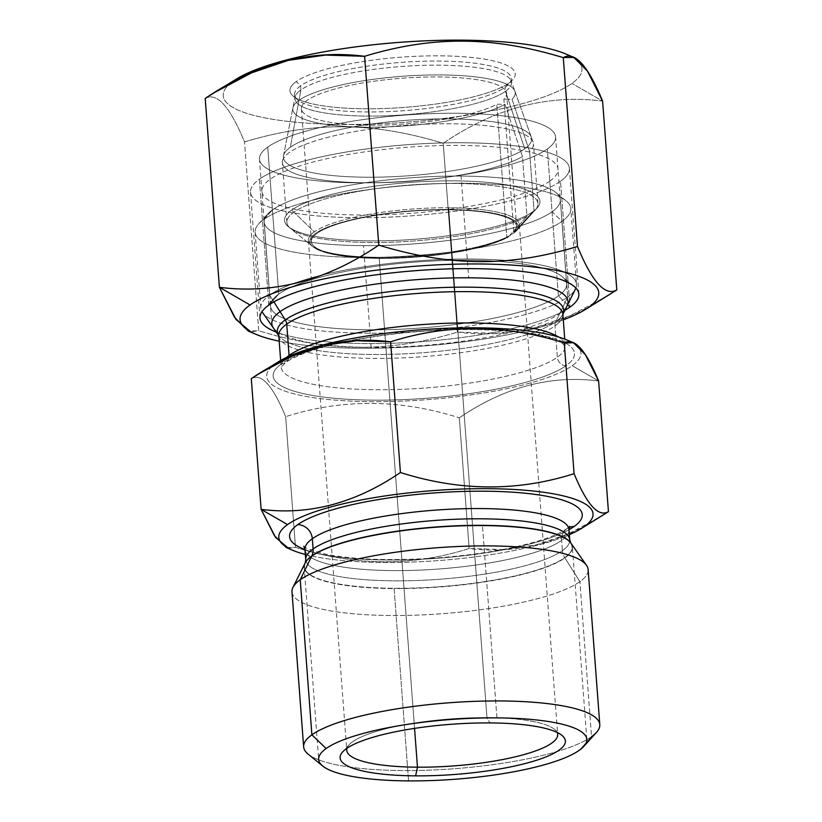 <?xml version="1.0" encoding="UTF-8"?>
<svg xmlns="http://www.w3.org/2000/svg" width="822" height="822" viewBox="0 0 822 822"><rect width="100%" height="100%" fill="white"/><g stroke="black" fill="none" stroke-linecap="round" stroke-linejoin="round"><path stroke-width="0.62" stroke-dasharray="4.11 3.08" d="M308.127 754.123A148.494 33.075 175.7 0 0 445.175 769.351A148.494 33.075 175.7 0 0 591.542 736.687L579.356 750.239L591.542 736.687A148.494 33.075 175.7 0 0 596.443 732.453M303.647 746.89A148.494 33.075 175.7 0 0 428.2 770.173A148.494 33.075 175.7 0 0 591.542 736.687L579.89 581.637L591.542 736.687M291.985 591.83A148.494 33.075 175.7 0 0 416.548 615.123A148.494 33.075 175.7 0 0 579.89 581.637A148.494 33.075 -4.3 0 0 588.131 569.564M588.141 569.625A148.494 33.075 -4.3 0 1 579.89 581.637L564.735 557.655L579.89 581.637A148.494 33.075 175.7 0 1 416.682 615.113A148.494 33.075 175.7 0 1 291.995 591.891M570.725 542.89A134.305 29.911 -4.3 0 1 564.735 557.655A134.305 29.911 175.7 0 1 408.298 588.182A134.305 29.911 175.7 0 1 305.219 562.854M305.188 562.906A134.305 29.911 175.7 0 0 408.4 588.182A134.305 29.911 175.7 0 0 564.735 557.655A14.385 13.162 54.5 0 1 562.392 550.648A14.385 13.162 54.5 0 0 564.735 557.655A134.305 29.911 -4.3 0 0 570.756 542.941M305.733 559.741A132.373 29.479 175.7 0 0 416.775 580.507A132.373 29.479 175.7 0 0 562.392 550.648A132.373 29.479 -4.3 0 0 569.738 539.89A132.373 29.479 -4.3 0 1 562.392 550.648L561.621 540.414L562.392 550.648A132.373 29.479 175.7 0 1 416.775 580.507A132.373 29.479 175.7 0 1 305.733 559.741L305.733 559.679M568.968 529.656A132.373 29.479 -4.3 0 1 561.621 540.414A132.373 29.479 175.7 0 1 416.004 570.263A132.373 29.479 175.7 0 1 304.962 549.497M304.972 549.558A132.373 29.479 175.7 0 0 416.138 570.263A132.373 29.479 175.7 0 0 561.621 540.414A14.385 13.162 54.5 0 1 566.81 528.782A14.385 13.162 54.5 0 0 561.621 540.414A132.373 29.479 -4.3 0 0 568.978 529.717A146.768 32.685 175.7 0 1 438.373 558.189A146.768 32.685 175.7 0 1 304.972 549.589A146.768 32.685 175.7 0 0 438.373 558.189A146.768 32.685 175.7 0 0 568.978 529.738M303.852 546.322C302.188 546.938 308.959 549.435 324.156 553.822C353.285 559.823 391.95 561.107 440.16 557.686C477.849 554.614 509.907 549.24 536.355 541.575C546.496 538.554 554.542 535.523 560.491 532.502L566.81 528.782A14.385 13.162 54.5 0 1 569.153 527.488A14.385 13.162 54.5 0 0 566.81 528.782L569.605 526.337M305.342 554.49A157.557 35.089 175.7 0 0 569.348 534.639A157.557 35.089 175.7 0 1 305.342 554.49M286.303 547.575L295.478 547.36C354.765 566.173 412.654 566.553 469.146 548.521L503.331 549.589L535.872 544.965L567.899 534.064L600.173 516.925M288.399 548.243L295.478 547.36C354.765 566.173 412.654 566.553 469.146 548.521L459.313 417.812C504.369 387.1 550.802 374.822 598.622 380.976L572.184 365.728L598.622 380.976C550.802 374.822 504.369 387.1 459.313 417.812C400.057 398.999 342.168 398.619 285.655 416.651C342.168 398.619 400.057 398.999 459.313 417.812L469.146 548.521C516.966 554.665 563.409 542.376 608.444 511.674M295.478 547.36L285.655 416.651C272.822 385.559 261.365 372.89 251.296 378.654C261.365 372.89 272.822 385.559 285.655 416.651L295.478 547.36M278.494 361.731A157.557 35.089 175.7 0 0 275.462 363.735L251.296 378.654L275.462 363.735A157.557 35.089 175.7 0 0 372.058 401.65A157.557 35.089 175.7 0 0 572.184 365.728A157.557 35.089 175.7 0 0 567.067 340.031M278.422 361.783A157.557 35.089 175.7 0 0 275.462 363.735A157.557 35.089 175.7 0 0 372.058 401.65A157.557 35.089 175.7 0 0 572.184 365.728A157.557 35.089 175.7 0 0 571.341 342.075M280.651 360.457L281.145 367.023A142.442 31.729 -4.3 0 0 400.633 389.361A142.442 31.729 -4.3 0 0 557.326 357.231L554.973 325.913L557.326 357.231A8.631 7.901 -125.5 0 0 566.091 365.687A151.084 33.651 175.7 0 0 473.462 329.324A151.084 33.651 175.7 0 0 281.556 363.776A151.084 33.651 -4.3 0 0 374.185 400.139A151.084 33.651 -4.3 0 0 566.091 365.687A151.084 33.651 -4.3 0 1 374.185 400.139A151.084 33.651 -4.3 0 1 281.556 363.776A8.631 7.901 54.5 0 0 285.943 362.42A8.631 7.901 54.5 0 0 289.077 356.255A8.631 7.901 54.5 0 1 285.943 362.42C289.806 359.615 295.663 356.686 303.524 353.604C316.48 348.62 332.992 344.171 353.09 340.267C392.186 332.941 432.608 329.375 474.345 329.581C516.658 330.403 545.243 334.533 560.101 341.973L565.238 345.661A142.442 31.729 175.7 0 0 558.518 336.989A142.442 31.729 175.7 0 1 565.238 345.661A142.442 31.729 175.7 0 1 557.326 357.231A142.442 31.729 -4.3 0 1 400.633 389.361A142.442 31.729 -4.3 0 1 281.145 367.023A142.442 31.729 -4.3 0 1 286.498 357.436A142.442 31.729 -4.3 0 0 281.145 367.023L285.943 362.42A8.631 7.901 54.5 0 1 281.556 363.776A151.084 33.651 175.7 0 1 473.462 329.324A151.084 33.651 175.7 0 1 566.091 365.687A8.631 7.901 -125.5 0 1 557.326 357.231A142.442 31.729 175.7 0 0 565.238 345.661L564.745 339.096M278.792 335.695A142.442 31.729 -4.3 0 0 398.28 358.043A142.442 31.729 -4.3 0 0 554.973 325.913A142.442 31.729 175.7 0 0 562.885 314.333M278.792 335.756A142.442 31.729 -4.3 0 0 398.413 358.032A142.442 31.729 -4.3 0 0 554.973 325.913A8.631 7.901 -125.5 0 1 555.744 321.721A143.603 31.986 -4.3 0 1 407.178 353.707A143.603 31.986 -4.3 0 1 278.884 335.705A143.603 31.986 -4.3 0 1 278.761 335.52A143.603 31.986 -4.3 0 0 278.884 335.705L278.74 335.458M562.885 314.394A142.442 31.729 175.7 0 1 554.973 325.913A8.631 7.901 -125.5 0 1 555.744 321.721A143.603 31.986 175.7 0 0 562.782 314.353A143.603 31.986 175.7 0 0 562.885 314.148L562.782 314.353A143.603 31.986 175.7 0 0 562.885 314.148M562.895 314.096L562.782 314.353A143.603 31.986 175.7 0 1 555.744 321.721L567.704 297.112A158.276 35.254 175.7 0 0 575.462 288.995A158.276 35.254 175.7 0 0 453.97 259.146A158.276 35.254 175.7 0 0 269.626 295.119L263.924 219.382A158.276 35.254 -4.3 0 1 419.939 184.57A158.276 35.254 -4.3 0 1 566.019 200.794A158.276 35.254 -4.3 0 1 562.012 221.375A158.276 35.254 -4.3 0 1 387.902 257.07A158.276 35.254 -4.3 0 1 255.139 232.246A158.276 35.254 -4.3 0 1 263.924 219.382A158.276 35.254 -4.3 0 1 438.034 183.686A158.276 35.254 -4.3 0 1 570.797 208.511A158.276 35.254 -4.3 0 1 562.012 221.375A158.276 35.254 -4.3 0 1 370.147 257.461A158.276 35.254 -4.3 0 1 258.714 223.903A158.276 35.254 -4.3 0 1 263.924 219.382L272.421 209.929A148.494 33.075 -4.3 0 1 461.039 176.072A148.494 33.075 -4.3 0 1 552.076 211.799A148.494 33.075 -4.3 0 1 372.078 245.655A148.494 33.075 -4.3 0 1 267.53 214.172A148.494 33.075 -4.3 0 1 272.421 209.929A148.494 33.075 -4.3 0 1 418.799 177.275A148.494 33.075 -4.3 0 1 555.836 192.492A148.494 33.075 -4.3 0 1 552.076 211.799L562.012 221.375L567.704 297.112A158.276 35.254 -4.3 0 1 403.951 332.365A158.276 35.254 -4.3 0 1 262.557 312.514A158.276 35.254 -4.3 0 1 269.626 295.119L263.924 219.382L272.421 209.929A148.494 33.075 175.7 0 0 264.181 222.002A148.494 33.075 175.7 0 0 363.468 245.665A148.494 33.075 175.7 0 0 552.076 211.799A148.494 33.075 -4.3 0 1 363.468 245.665A148.494 33.075 -4.3 0 1 272.421 209.929A148.494 33.075 175.7 0 1 461.039 176.072L468.684 277.795L461.039 176.072A148.494 33.075 175.7 0 1 560.327 199.736L567.971 301.458M273.901 301.89L269.626 295.119L273.901 301.89M255.139 232.246L260.831 307.983A158.276 35.254 -4.3 0 0 393.594 332.807A158.276 35.254 -4.3 0 0 567.704 297.112L555.744 321.721A143.603 31.986 -4.3 0 1 407.167 353.707A143.603 31.986 -4.3 0 1 278.884 335.705L278.761 335.52M260.831 307.983A158.276 35.254 -4.3 0 1 269.626 295.119A158.276 35.254 175.7 0 1 443.726 259.433A158.276 35.254 175.7 0 1 576.489 284.248L570.797 208.511M347.007 748.246A105.761 23.55 -4.3 0 1 349.145 744.753A105.761 23.55 -4.3 0 1 486.963 717.616L489.85 722.918L486.963 717.616L448.627 207.771A105.761 23.55 175.7 0 0 314.302 231.886L291.666 210.062A128.057 28.523 175.7 0 0 288.419 226.718A128.057 28.523 175.7 0 0 406.613 239.839A128.057 28.523 175.7 0 0 532.841 211.675A128.057 28.523 175.7 0 0 537.064 208.017A128.057 28.523 175.7 0 0 446.901 180.871A128.057 28.523 175.7 0 0 291.666 210.062A128.057 28.523 175.7 0 0 370.177 240.877A128.057 28.523 175.7 0 0 532.841 211.675A128.057 28.523 175.7 0 0 454.319 180.861A128.057 28.523 175.7 0 0 291.666 210.062L314.302 231.886A105.761 23.55 175.7 0 0 311.62 245.634A105.761 23.55 175.7 0 0 379.137 257.327A105.761 23.55 175.7 0 0 513.473 233.212A105.761 23.55 175.7 0 0 516.956 230.191A105.761 23.55 175.7 0 0 448.627 207.771A105.761 23.55 175.7 0 0 314.302 231.886A105.761 23.55 175.7 0 0 308.425 240.476A105.761 23.55 175.7 0 0 379.137 257.327L414.555 728.384L379.137 257.327A105.761 23.55 175.7 0 0 513.473 233.212A105.761 23.55 175.7 0 0 519.34 224.622A105.761 23.55 175.7 0 0 448.627 207.771L486.963 717.616A105.761 23.55 -4.3 0 1 557.676 734.467L519.34 224.622M560.327 199.736A148.494 33.075 175.7 0 1 552.076 211.799L562.012 221.375L567.704 297.112A158.276 35.254 175.7 0 0 576.489 284.248M532.841 211.675L513.473 233.212L532.841 211.675M308.425 240.476L346.761 750.332A105.761 23.55 -4.3 0 1 486.963 717.616A105.761 23.55 -4.3 0 1 554.48 729.309A105.761 23.55 -4.3 0 1 557.121 732.443M586.826 739.307L572.369 547A134.459 29.952 -4.3 0 1 564.899 557.922A134.459 29.952 -4.3 0 1 394.108 588.583L408.565 780.9L394.108 588.583A134.459 29.952 -4.3 0 1 304.202 567.159L318.659 759.477M496.92 717.883L482.463 525.566L496.92 717.883M273.49 328.04A148.494 33.075 175.7 0 0 371.112 347.387L363.468 245.665L371.112 347.387A148.494 33.075 175.7 0 0 559.731 313.531A148.494 33.075 175.7 0 0 566.985 305.959M282.48 160.978A125.9 28.04 175.7 0 1 405.821 125.304A125.9 28.04 175.7 0 1 533.098 142.134A125.9 28.04 175.7 0 1 529.584 151.525L534.074 211.223L529.584 151.525L512.055 99.236A111.515 24.835 -4.3 0 0 379.702 78.501A111.515 24.835 -4.3 0 0 317.467 122.889A111.515 24.835 -4.3 0 0 504.965 104.291L522.494 156.591L526.984 216.289L508.15 237.126L506.784 237.116A102.873 22.913 -4.3 0 1 392.392 257.954A102.873 22.913 -4.3 0 1 311.404 241.658A102.873 22.913 -4.3 0 1 412.274 211.1A102.873 22.913 -4.3 0 1 516.576 226.235A102.873 22.913 -4.3 0 1 513.873 232.061L515.24 232.071A104.322 23.232 175.7 0 0 515.661 231.629A104.322 23.232 175.7 0 0 412.243 210.781A104.322 23.232 175.7 0 0 313.11 246.857A104.322 23.232 175.7 0 0 404.013 257.851A104.322 23.232 175.7 0 0 508.15 237.126L526.984 216.289A125.9 28.04 -4.3 0 1 387.172 242.315A125.9 28.04 -4.3 0 1 286.868 222.402A125.9 28.04 -4.3 0 1 410.312 185.001A125.9 28.04 -4.3 0 1 537.958 203.527A125.9 28.04 -4.3 0 1 534.074 211.223L515.24 232.071L513.873 232.061L503.886 99.185A102.873 22.913 175.7 0 0 381.316 80.279A102.873 22.913 175.7 0 0 323.991 121.163A102.873 22.913 175.7 0 0 496.796 104.24L504.965 104.291L522.494 156.591L526.984 216.289A125.9 28.04 -4.3 0 1 401.485 241.76A125.9 28.04 -4.3 0 1 290.669 228.547A125.9 28.04 -4.3 0 1 410.301 185.001A125.9 28.04 -4.3 0 1 535.112 210.165A125.9 28.04 -4.3 0 1 534.074 211.223L515.24 232.071A104.322 23.232 175.7 0 0 391.036 212.867A104.322 23.232 175.7 0 0 332.889 254.337A104.322 23.232 175.7 0 0 508.15 237.126L506.784 237.116A102.873 22.913 -4.3 0 1 333.979 254.049A102.873 22.913 -4.3 0 1 391.303 213.165A102.873 22.913 -4.3 0 1 513.873 232.061L503.886 99.185A102.873 22.913 175.7 0 0 506.588 93.348A102.873 22.913 175.7 0 0 402.277 78.213A102.873 22.913 175.7 0 0 301.407 108.781A102.873 22.913 175.7 0 0 382.405 125.067A102.873 22.913 175.7 0 0 496.796 104.24L506.784 237.116L496.796 104.24L504.965 104.291A111.515 24.835 -4.3 0 1 377.719 127.143A111.515 24.835 -4.3 0 1 292.889 107.898A111.515 24.835 -4.3 0 1 402.133 76.302A111.515 24.835 -4.3 0 1 514.87 91.201A111.515 24.835 -4.3 0 1 512.055 99.236L503.886 99.185L512.055 99.236L529.584 151.525A125.9 28.04 175.7 0 0 533.468 143.829A125.9 28.04 175.7 0 0 405.821 125.304A125.9 28.04 175.7 0 0 282.378 162.705A125.9 28.04 175.7 0 0 382.682 182.618A125.9 28.04 175.7 0 0 522.494 156.591A125.9 28.04 175.7 0 1 378.932 182.7A125.9 28.04 175.7 0 1 282.48 160.978L292.889 107.898M571.249 56.584A179.854 40.062 -4.3 0 1 571.948 83.433A179.854 40.062 -4.3 0 1 343.493 124.451A179.854 40.062 -4.3 0 1 233.222 81.172A179.854 40.062 -4.3 0 1 236.613 78.922M293.362 96.287A112.953 25.153 175.7 0 1 296.228 81.594A112.953 25.153 175.7 0 0 365.482 108.771A112.953 25.153 175.7 0 0 508.952 83.012A112.953 25.153 175.7 0 0 439.698 55.834A112.953 25.153 175.7 0 0 296.228 81.594L300.605 85.817A108.638 24.198 175.7 0 0 297.852 99.945A108.638 24.198 175.7 0 0 398.115 111.083A108.638 24.198 175.7 0 0 505.201 87.183A108.638 24.198 175.7 0 0 511.233 78.357A108.638 24.198 175.7 0 0 420.104 61.321A108.638 24.198 175.7 0 0 300.605 85.817A108.638 24.198 175.7 0 0 294.574 94.643A108.638 24.198 175.7 0 0 385.693 111.679A108.638 24.198 175.7 0 0 505.201 87.183A108.638 24.198 175.7 0 0 508.777 84.08A108.638 24.198 175.7 0 0 432.29 61.054A108.638 24.198 175.7 0 0 300.605 85.817L300.914 89.937L290.33 147.261A124.461 27.722 -4.3 0 1 448.422 118.882A124.461 27.722 -4.3 0 1 524.734 148.833A124.461 27.722 -4.3 0 1 366.643 177.213A124.461 27.722 -4.3 0 1 290.33 147.261A124.461 27.722 -4.3 0 1 423.474 119.344A124.461 27.722 -4.3 0 1 531.279 137.038A124.461 27.722 -4.3 0 1 524.734 148.833A124.461 27.722 -4.3 0 1 384.069 177.018A124.461 27.722 -4.3 0 1 283.528 155.666A124.461 27.722 -4.3 0 1 290.33 147.261L300.914 89.937A108.638 24.198 -4.3 0 1 417.134 65.575A108.638 24.198 -4.3 0 1 511.222 81.018A108.638 24.198 -4.3 0 1 505.509 91.304A108.638 24.198 -4.3 0 1 382.733 115.912A108.638 24.198 -4.3 0 1 294.975 97.273A108.638 24.198 -4.3 0 1 300.914 89.937A108.638 24.198 -4.3 0 1 420.412 65.441A108.638 24.198 -4.3 0 1 511.541 82.477A108.638 24.198 -4.3 0 1 505.509 91.304L524.734 148.833L505.509 91.304L505.201 87.183L508.952 83.012A112.953 25.153 175.7 0 0 512.671 79.796A112.953 25.153 175.7 0 0 433.143 55.845A112.953 25.153 175.7 0 0 296.228 81.594L300.605 85.817L300.914 89.937A108.638 24.198 -4.3 0 0 294.882 98.774A108.638 24.198 -4.3 0 0 386.011 115.81A108.638 24.198 -4.3 0 0 505.509 91.304L505.201 87.183L508.952 83.012A112.953 25.153 175.7 0 1 397.612 107.857A112.953 25.153 175.7 0 1 293.362 96.287L297.852 99.945M566.111 54.108A179.854 40.062 -4.3 0 1 571.948 83.433A179.854 40.062 -4.3 0 1 343.493 124.451A179.854 40.062 -4.3 0 1 233.222 81.172L205.202 98.455C216.72 91.869 229.831 106.357 244.514 141.939L258.714 330.783L250.751 331.831M616.798 289.95C565.238 325.091 512.116 339.147 457.412 332.109L443.212 143.275C494.741 108.134 547.873 94.088 602.598 101.116L571.948 83.433L602.598 101.116C547.873 94.088 494.741 108.134 443.212 143.275C372.109 121.718 312.422 121.327 244.514 141.939C229.831 106.357 216.72 91.869 205.202 98.455L233.222 81.172A179.854 40.062 -4.3 0 1 236.685 78.881M607.324 295.971L570.386 315.586L533.745 328.05L496.519 333.342L457.412 332.109C389.484 352.73 329.797 352.33 258.714 330.783L244.514 141.939C312.422 121.327 372.109 121.718 443.212 143.275L457.412 332.109C389.484 352.73 329.797 352.33 258.714 330.783L248.213 331.03M563.296 319.82A179.854 40.062 -4.3 0 1 279.203 341.181A179.854 40.062 -4.3 0 0 563.296 319.82M564.755 310.418A159.889 35.613 -4.3 0 1 422.087 341.623A159.889 35.613 -4.3 0 1 276.356 332.098A159.889 35.613 -4.3 0 0 422.087 341.623A159.889 35.613 -4.3 0 0 564.755 310.418A159.889 35.613 -4.3 0 1 422.087 341.623A159.889 35.613 -4.3 0 1 276.356 332.098M567.57 304.787L558.385 295.941A148.474 33.065 -4.3 0 1 378.408 329.786A148.474 33.065 -4.3 0 1 273.88 298.304A148.474 33.065 -4.3 0 1 278.771 294.071A148.474 33.065 -4.3 0 1 425.128 261.406A148.474 33.065 -4.3 0 1 562.156 276.634A148.474 33.065 -4.3 0 1 558.385 295.941A148.474 33.065 -4.3 0 1 395.063 329.427A148.474 33.065 -4.3 0 1 270.52 306.133A148.474 33.065 -4.3 0 1 278.771 294.071L267.715 147.117A148.474 33.065 -4.3 0 1 431.036 113.631A148.474 33.065 -4.3 0 1 555.58 136.914A148.474 33.065 -4.3 0 1 547.339 148.977A148.474 33.065 -4.3 0 1 384.018 182.463A148.474 33.065 -4.3 0 1 259.475 159.18A148.474 33.065 -4.3 0 1 267.715 147.117A148.474 33.065 -4.3 0 1 456.313 113.251A148.474 33.065 -4.3 0 1 547.339 148.977A148.474 33.065 -4.3 0 1 358.752 182.844A148.474 33.065 -4.3 0 1 267.715 147.117L278.771 294.071A148.474 33.065 -4.3 0 1 442.092 260.584A148.474 33.065 -4.3 0 1 566.635 283.867A148.474 33.065 -4.3 0 1 558.385 295.941L547.339 148.977L558.385 295.941L567.57 304.787M268.845 305.096L278.771 294.071L268.845 305.096L259.382 179.217A159.889 35.613 -4.3 0 1 435.27 143.151A159.889 35.613 -4.3 0 1 569.389 168.233A159.889 35.613 -4.3 0 1 560.512 181.23L569.975 307.109L560.512 181.23A159.889 35.613 -4.3 0 1 384.624 217.285A159.889 35.613 -4.3 0 1 250.505 192.204A159.889 35.613 -4.3 0 1 259.382 179.217L268.845 305.096M560.512 181.23A159.889 35.613 -4.3 0 1 357.416 217.686A159.889 35.613 -4.3 0 1 259.382 179.217A159.889 35.613 -4.3 0 1 462.478 142.751A159.889 35.613 -4.3 0 1 560.512 181.23M549.754 181.159A148.474 33.065 175.7 0 0 458.727 145.422A148.474 33.065 175.7 0 0 270.14 179.288A148.474 33.065 175.7 0 0 361.166 215.015A148.474 33.065 175.7 0 0 549.754 181.159M258.714 223.903L267.53 214.172M566.019 200.794L555.836 192.492M537.064 208.017L516.956 230.191M288.419 226.718L311.62 245.634M561.971 735.413L554.48 729.309M349.145 744.753L342.661 751.904M264.181 222.002L271.825 323.724M515.661 231.629L535.112 210.165M313.11 246.857L290.669 228.547M286.868 222.402L282.378 162.705M537.958 203.527L533.468 143.829M533.098 142.134L514.87 91.201M506.588 93.348L516.576 226.235M301.407 108.781L311.404 241.658M574.033 286.323L562.156 276.634M263.574 309.668L273.88 298.304M270.53 306.133L259.475 159.18M566.635 283.867L555.58 136.914M283.528 155.666L294.975 97.273M531.279 137.038L511.222 81.018M511.233 78.357L511.541 82.477M512.671 79.796L508.777 84.08M294.574 94.643L294.882 98.774M578.852 294.122L569.389 168.233M259.968 318.093L250.505 192.204"/><path stroke-width="1.23" d="M583.795 746.397L596.443 732.453A148.494 33.075 175.7 0 0 491.895 700.961A148.494 33.075 175.7 0 0 311.887 734.817L326.128 748.544A134.459 29.952 -4.3 0 1 496.92 717.883A134.459 29.952 -4.3 0 1 586.826 739.307A134.459 29.952 -4.3 0 1 579.356 750.239A134.459 29.952 175.7 0 0 496.92 717.883A134.459 29.952 175.7 0 0 326.128 748.544A134.459 29.952 175.7 0 0 408.565 780.9A134.459 29.952 175.7 0 0 579.356 750.239A134.459 29.952 175.7 0 0 583.795 746.397A134.459 29.952 175.7 0 0 489.121 717.894A134.459 29.952 175.7 0 0 326.128 748.544L311.887 734.817A148.494 33.075 175.7 0 0 308.127 754.123L322.717 766.032A134.459 29.952 175.7 0 0 446.819 779.811A134.459 29.952 175.7 0 0 579.356 750.239A134.459 29.952 -4.3 0 1 408.565 780.9A134.459 29.952 -4.3 0 1 318.659 759.477A134.459 29.952 -4.3 0 1 326.128 748.544A134.459 29.952 175.7 0 0 322.717 766.032M557.676 734.467L557.676 734.457A105.761 23.55 -4.3 0 1 417.473 767.183L415.634 775.855A112.953 25.153 -4.3 0 1 342.661 751.904A112.953 25.153 -4.3 0 1 489.85 722.918A112.953 25.153 -4.3 0 1 559.104 750.106A112.953 25.153 -4.3 0 1 415.634 775.855A112.953 25.153 -4.3 0 1 346.381 748.678A112.953 25.153 -4.3 0 1 489.85 722.918A112.953 25.153 -4.3 0 1 561.971 735.413A112.953 25.153 -4.3 0 1 528.803 762.569A112.953 25.153 -4.3 0 1 415.634 775.855L417.473 767.183A105.761 23.55 -4.3 0 1 347.007 748.246M311.887 734.817A148.494 33.075 175.7 0 0 303.647 746.89L291.985 591.83A148.494 33.075 175.7 0 1 300.236 579.767L311.887 734.817A148.494 33.075 175.7 0 1 475.239 701.33A148.494 33.075 175.7 0 1 599.793 724.624L588.131 569.564A148.494 33.075 -4.3 0 0 463.577 546.281A148.494 33.075 -4.3 0 0 300.236 579.767L311.887 734.817M591.542 736.687A148.494 33.075 175.7 0 0 599.793 724.624M305.188 562.906A134.305 29.911 175.7 0 1 305.219 562.854L292.951 587.391A148.494 33.075 175.7 0 1 300.236 579.767L311.795 555.96A134.305 29.911 175.7 0 0 305.219 562.854A134.305 29.911 175.7 0 1 311.795 555.96A134.305 29.911 -4.3 0 1 450.744 526.059A134.305 29.911 -4.3 0 1 570.725 542.89A134.305 29.911 -4.3 0 0 450.744 526.059A134.305 29.911 -4.3 0 0 311.795 555.96A14.385 13.162 -125.5 0 0 313.09 548.983A132.373 29.479 175.7 0 0 305.733 559.741A132.373 29.479 175.7 0 1 313.09 548.983L312.319 538.739A132.373 29.479 175.7 0 0 304.962 549.507A132.373 29.479 175.7 0 1 312.319 538.739A132.373 29.479 -4.3 0 1 457.936 508.89A132.373 29.479 -4.3 0 1 568.968 529.656A132.373 29.479 -4.3 0 0 457.936 508.89A132.373 29.479 -4.3 0 0 312.319 538.739A14.385 13.162 -125.5 0 0 297.718 524.662A146.768 32.685 175.7 0 0 304.972 549.589A146.768 32.685 175.7 0 1 297.718 524.662A14.385 13.162 -125.5 0 1 312.319 538.739L313.09 548.983A14.385 13.162 -125.5 0 1 311.795 555.96L300.236 579.767A148.494 33.075 -4.3 0 1 453.867 546.692A148.494 33.075 -4.3 0 1 586.507 565.31A148.494 33.075 -4.3 0 1 588.141 569.625M292.951 587.391A148.494 33.075 175.7 0 0 291.995 591.891M569.605 526.337L568.968 529.656L569.738 539.89A132.373 29.479 -4.3 0 0 458.707 519.134A132.373 29.479 -4.3 0 0 313.09 548.983A132.373 29.479 -4.3 0 1 458.707 519.134A132.373 29.479 -4.3 0 1 569.738 539.89L570.725 542.89A134.305 29.911 -4.3 0 1 570.756 542.941M305.219 562.854L305.733 559.741L304.962 549.497A132.373 29.479 175.7 0 0 304.972 549.558M574.116 526.512A14.385 13.162 54.5 0 0 569.153 527.488A14.385 13.162 54.5 0 1 574.116 526.512A146.768 32.685 175.7 0 1 568.978 529.738A146.768 32.685 175.7 0 0 574.116 526.512A146.768 32.685 -4.3 0 0 484.137 491.196A146.768 32.685 -4.3 0 0 297.718 524.662A146.768 32.685 -4.3 0 1 484.137 491.196A146.768 32.685 -4.3 0 1 574.116 526.512M581.246 528.587A157.557 35.089 175.7 0 0 584.278 526.583L608.444 511.674L581.246 528.587A157.557 35.089 175.7 0 1 569.348 534.639A157.557 35.089 175.7 0 0 584.278 526.583A157.557 35.089 175.7 0 0 487.682 488.669A157.557 35.089 175.7 0 0 287.556 524.6A157.557 35.089 175.7 0 0 305.342 554.49A157.557 35.089 175.7 0 1 292.673 550.288L286.303 547.575L274.394 535.656L261.119 509.352L287.556 524.6A157.557 35.089 175.7 0 0 292.673 550.288M608.444 511.674C598.375 517.428 586.918 504.759 574.085 473.667L564.262 342.969L573.437 342.743L585.346 354.662L598.622 380.976L608.444 511.674L598.622 380.976C585.778 349.874 574.321 337.205 564.262 342.969C504.975 324.145 447.086 323.765 390.594 341.808L356.409 340.729L323.868 345.363L291.841 356.255L259.567 373.394L251.296 378.654L261.119 509.352L287.556 524.6A157.557 35.089 175.7 0 1 487.682 488.669A157.557 35.089 175.7 0 1 584.278 526.583L608.444 511.674C598.375 517.428 586.918 504.759 574.085 473.667L564.262 342.969C504.975 324.145 447.086 323.765 390.594 341.808C342.764 335.664 296.331 347.942 251.296 378.654L261.119 509.352L275.545 537.372L288.399 548.243M573.437 342.743L567.067 340.031A157.557 35.089 175.7 0 0 421.193 329.735A157.557 35.089 175.7 0 0 278.494 361.731L259.567 373.394M400.427 472.506C355.371 503.218 308.928 515.497 261.119 509.352C308.928 515.497 355.371 503.218 400.427 472.506L390.594 341.808L400.427 472.506C459.683 491.32 517.572 491.71 574.085 473.667C517.572 491.71 459.683 491.32 400.427 472.506M571.341 342.075A157.557 35.089 175.7 0 0 426.741 329.345A157.557 35.089 175.7 0 0 278.422 361.783M286.498 357.436A142.442 31.729 -4.3 0 1 289.056 355.443L286.703 324.125A8.631 7.901 54.5 0 0 285.296 319.912L273.901 301.89L285.296 319.912A143.603 31.986 -4.3 0 0 278.761 335.52A143.603 31.986 -4.3 0 1 285.296 319.912A8.631 7.901 54.5 0 1 286.703 324.125A142.442 31.729 175.7 0 1 443.397 291.995A142.442 31.729 175.7 0 1 562.885 314.333A142.442 31.729 175.7 0 0 443.397 291.995A142.442 31.729 175.7 0 0 286.703 324.125L289.056 355.443A8.631 7.901 54.5 0 1 289.077 356.255A8.631 7.901 54.5 0 0 289.056 355.443A142.442 31.729 175.7 0 1 425.066 324.392A142.442 31.729 175.7 0 1 558.518 336.989A142.442 31.729 175.7 0 0 425.066 324.392A142.442 31.729 175.7 0 0 289.056 355.443A142.442 31.729 -4.3 0 0 286.498 357.436M280.651 360.457L278.792 335.695A142.442 31.729 -4.3 0 1 286.703 324.125A142.442 31.729 -4.3 0 0 278.792 335.695A142.442 31.729 -4.3 0 0 278.792 335.756M562.885 314.394A142.442 31.729 175.7 0 0 562.885 314.333L564.745 339.096M562.885 314.148A143.603 31.986 175.7 0 0 452.131 287.279A143.603 31.986 175.7 0 0 285.296 319.912A143.603 31.986 175.7 0 1 452.131 287.279A143.603 31.986 175.7 0 1 562.885 314.148M557.121 732.443A105.761 23.55 -4.3 0 1 417.473 767.183L414.555 728.384L417.473 767.183A105.761 23.55 -4.3 0 1 346.761 750.332L346.761 750.311M304.202 567.159A134.459 29.952 -4.3 0 1 311.672 556.227A134.459 29.952 -4.3 0 1 482.463 525.566A134.459 29.952 -4.3 0 1 572.369 547M566.985 305.959A148.494 33.075 175.7 0 0 567.971 301.458A148.494 33.075 175.7 0 0 468.684 277.795A148.494 33.075 175.7 0 0 280.076 311.661A148.494 33.075 175.7 0 0 271.825 323.724A148.494 33.075 175.7 0 0 273.49 328.04M236.613 78.922A179.854 40.062 -4.3 0 1 406.315 41.881A179.854 40.062 -4.3 0 1 571.249 56.584M250.751 331.831L235.986 319.46L219.402 287.299L205.202 98.455L214.676 92.444L251.614 72.829L288.265 60.366L325.481 55.074L364.588 56.297C432.516 35.675 492.203 36.086 563.286 57.632L573.787 57.376L587.411 71.021L602.598 101.116L616.798 289.95L585.315 309.534A179.854 40.062 -4.3 0 1 563.296 319.82A179.854 40.062 -4.3 0 0 588.778 307.243A179.854 40.062 -4.3 0 1 585.315 309.534M214.676 92.444L236.685 78.881A179.854 40.062 -4.3 0 1 399.584 42.354A179.854 40.062 -4.3 0 1 566.111 54.108L573.787 57.376M255.899 334.297A179.854 40.062 -4.3 0 1 250.052 304.972L219.402 287.299L250.052 304.972A179.854 40.062 -4.3 0 0 279.203 341.181A179.854 40.062 -4.3 0 1 255.899 334.297L248.213 331.03L234.589 317.395L219.402 287.299C274.127 294.327 327.259 280.271 378.788 245.141C449.891 266.698 509.578 267.088 577.486 246.466L563.286 57.632C492.203 36.086 432.516 35.675 364.588 56.297L378.788 245.141L364.588 56.297C309.884 49.269 256.762 63.315 205.202 98.455L219.402 287.299C274.127 294.327 327.259 280.271 378.788 245.141C449.891 266.698 509.578 267.088 577.486 246.466C592.169 282.049 605.28 296.547 616.798 289.95L588.778 307.243A179.854 40.062 -4.3 0 0 478.507 263.965A179.854 40.062 -4.3 0 0 250.052 304.972A179.854 40.062 -4.3 0 1 478.507 263.965A179.854 40.062 -4.3 0 1 588.778 307.243L616.798 289.95L602.598 101.116C587.905 65.544 574.804 51.046 563.286 57.632L577.486 246.466C592.169 282.049 605.28 296.547 616.798 289.95M276.356 332.098A159.889 35.613 -4.3 0 1 259.968 318.093A159.889 35.613 -4.3 0 1 268.845 305.096A159.889 35.613 -4.3 0 0 263.574 309.668A159.889 35.613 -4.3 0 0 276.356 332.098A159.889 35.613 -4.3 0 1 268.845 305.096A159.889 35.613 -4.3 0 1 471.941 268.64A159.889 35.613 -4.3 0 1 569.975 307.109A159.889 35.613 -4.3 0 1 564.755 310.418A159.889 35.613 -4.3 0 0 569.975 307.109L567.57 304.787L569.975 307.109A159.889 35.613 -4.3 0 1 564.755 310.418M578.852 294.122A159.889 35.613 -4.3 0 0 444.733 269.041A159.889 35.613 -4.3 0 0 268.845 305.096A159.889 35.613 -4.3 0 1 426.464 269.935A159.889 35.613 -4.3 0 1 574.033 286.323A159.889 35.613 -4.3 0 1 569.975 307.109A159.889 35.613 -4.3 0 0 578.852 294.122L578.852 294.06M586.507 565.31L570.725 542.89M304.962 549.507L303.852 546.322M262.557 312.514L278.792 335.695M562.885 314.333L575.462 288.995"/></g></svg>
